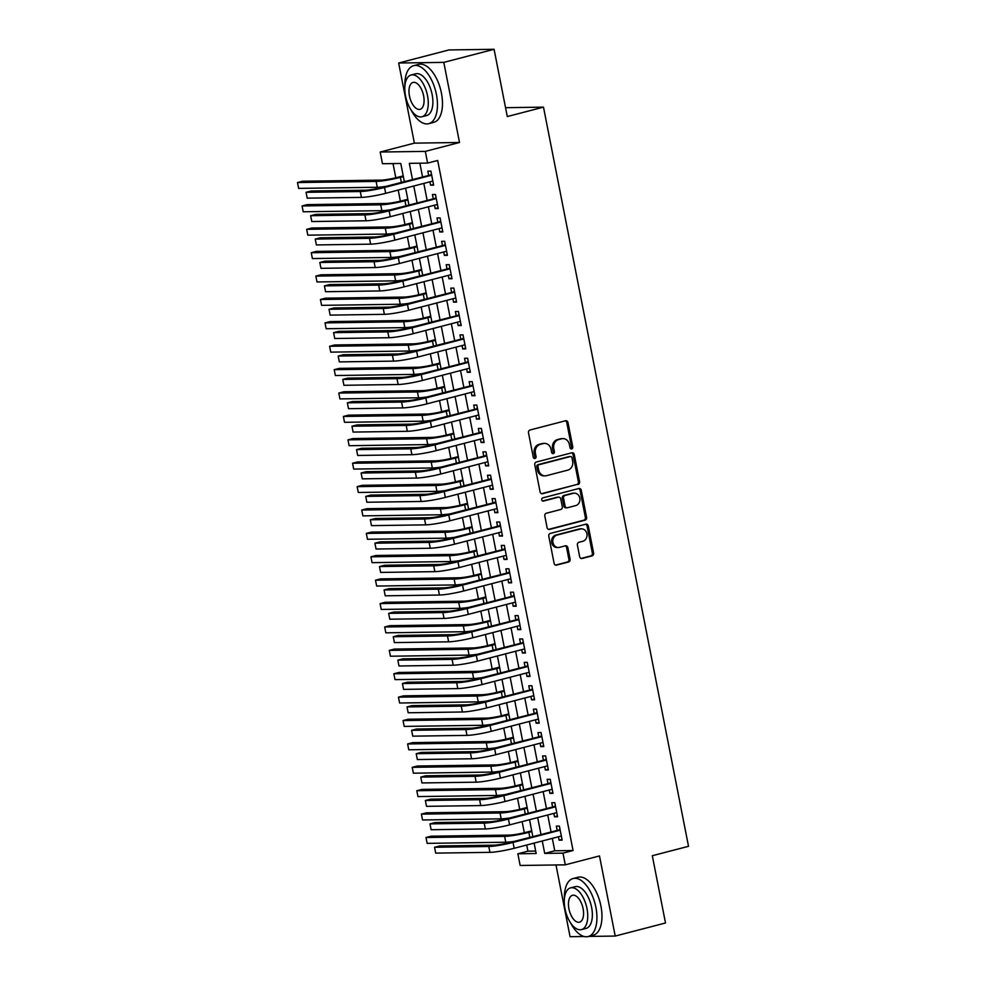 <?xml version="1.0" encoding="UTF-8"?>
<svg xmlns="http://www.w3.org/2000/svg" width="986" height="986" viewBox="0 0 986 986"><rect width="100%" height="100%" fill="white"/><g stroke="black" fill="none" stroke-linecap="round" stroke-linejoin="round"><path stroke-width="1.48" d="M571.707 448.913A1.652 1.417 89.2 0 0 572.767 446.941L567.985 422.55A2.354 2.021 89.2 0 0 565.557 420.763L530.024 430.007A2.354 2.021 89.2 0 0 528.496 432.817L533.278 457.208A1.652 1.417 89.2 0 0 536.051 456.493L535.423 453.338A7.531 6.483 89.2 0 1 540.303 444.341L543.261 443.577A7.531 6.483 89.2 0 1 544.605 443.392A7.531 6.483 89.2 0 1 551.026 449.283L551.642 452.438A1.652 1.417 89.2 0 0 554.403 451.711L553.787 448.556A7.531 6.483 89.2 0 1 558.668 439.571L561.626 438.795A7.531 6.483 89.2 0 1 562.957 438.622A7.531 6.483 89.2 0 1 569.39 444.501L570.007 447.656A1.652 1.417 89.2 0 0 571.707 448.913M570.795 448.79A1.652 1.417 89.2 0 0 571.547 446.954L566.765 422.563A2.354 2.021 89.2 0 0 565.348 420.812M534.079 458.342A1.652 1.417 89.2 0 0 534.831 456.506L534.202 453.35L535.423 453.338M552.443 453.572A1.652 1.417 89.2 0 0 553.183 451.736L552.567 448.581L553.787 448.556M579.669 556.696A2.354 2.021 89.2 0 0 582.097 558.483L592.068 555.882A2.354 2.021 89.2 0 0 593.597 553.072L588.285 525.982A2.354 2.021 89.2 0 0 585.857 524.195L550.311 533.438A2.354 2.021 89.2 0 0 548.783 536.248L554.107 563.339A2.354 2.021 89.2 0 0 556.523 565.126L568.577 561.995A2.354 2.021 89.2 0 0 570.093 559.185L567.825 547.587A2.354 2.021 89.2 0 0 565.397 545.813L559.419 547.366A6.298 5.423 89.2 0 1 558.31 547.513A6.298 5.423 89.2 0 1 552.838 541.943A6.298 5.423 89.2 0 1 557.016 535.078L580.409 528.989A6.298 5.423 89.2 0 1 581.53 528.841A6.298 5.423 89.2 0 1 586.99 534.4A6.298 5.423 89.2 0 1 582.825 541.277L578.918 542.288A2.354 2.021 89.2 0 0 577.402 545.098L579.669 556.696M552.32 838.371L554.761 850.782L573.063 850.524L562.994 853.136L565.298 864.833L520.152 865.474L517.86 853.777L536.162 853.519L534.116 843.104M494.085 49.3L443.799 62.377L398.664 63.018L448.95 49.941L494.085 49.3L507.285 116.545L543.496 107.141L688.511 846.308L652.301 855.725L665.501 922.982L615.215 936.059L599.488 855.934L565.298 864.833M398.664 63.018L414.379 143.143L459.513 142.489L443.799 62.377M459.513 142.489L425.323 151.388L427.616 163.084L409.313 163.343L412.481 179.464M573.063 850.524L437.673 160.471L427.616 163.084M578.055 484.483A2.354 2.021 89.2 0 0 579.583 481.673L574.271 454.571A2.354 2.021 89.2 0 0 571.843 452.796L536.298 462.04A2.354 2.021 89.2 0 0 534.782 464.85L540.094 491.94A2.354 2.021 89.2 0 0 542.522 493.715L576.835 484.496A2.354 2.021 89.2 0 0 578.363 481.686L573.051 454.595A2.354 2.021 89.2 0 0 571.634 452.845M581.272 490.276L586.584 517.367A2.354 2.021 89.2 0 1 585.068 520.177L549.522 529.42A2.354 2.021 89.2 0 1 547.094 527.646L544.827 516.048A2.354 2.021 89.2 0 1 546.343 513.238L560.763 509.491A2.354 2.021 89.2 0 0 562.291 506.681L560.775 498.99A2.354 2.021 89.2 0 0 558.347 497.203L543.348 501.11A1.652 1.417 89.2 0 1 542.719 497.893L578.844 488.501A2.354 2.021 89.2 0 1 581.272 490.276L580.051 490.301L585.364 517.391L586.584 517.367M555.993 864.968L570.068 936.7L584.106 936.503M588.568 936.441L615.215 936.059M429.933 181.818L430.599 185.195L433.643 185.158L430.894 171.12L427.838 171.157L428.651 175.261M434.518 205.211L435.183 208.588L438.24 208.551L435.479 194.513L432.435 194.55L433.236 198.642M439.115 228.604L439.781 231.981L442.825 231.932L440.076 217.906L437.02 217.943L437.821 222.035M443.7 251.997L444.366 255.374L447.41 255.325L444.661 241.299L441.617 241.336L442.418 245.428M448.297 275.377L448.95 278.767L452.007 278.718L449.246 264.679L446.202 264.729L447.003 268.821M452.882 298.77L453.548 302.16L456.592 302.11L453.843 288.072L450.787 288.122L451.588 292.213M457.467 322.163L458.133 325.553L461.189 325.503L458.428 311.465L455.384 311.514L456.185 315.606M462.064 345.556L462.717 348.933L465.774 348.896L463.013 334.858L459.969 334.907L460.77 338.999M466.649 368.949L467.315 372.326L470.359 372.289L467.61 358.251L464.554 358.3L465.355 362.392M471.234 392.342L471.9 395.719L474.956 395.682L472.195 381.644L469.151 381.693L469.952 385.785M475.831 415.735L476.485 419.112L479.541 419.075L476.793 405.036L473.736 405.073L474.537 409.178M480.416 439.127L481.082 442.504L484.126 442.467L481.378 428.429L478.321 428.466L479.134 432.558M485.001 462.52L485.667 465.897L488.723 465.848L485.962 451.822L482.918 451.859L483.719 455.951M489.598 485.913L490.264 489.29L493.308 489.241L490.56 475.215L487.503 475.252L488.304 479.344M494.183 509.306L494.849 512.683L497.893 512.634L495.145 498.608L492.088 498.645L492.901 502.737M498.768 532.686L499.434 536.076L502.49 536.027L499.729 521.988L496.685 522.038L497.486 526.13M503.365 556.079L504.031 559.469L507.075 559.419L504.327 545.381L501.27 545.431L502.071 549.522M507.95 579.472L508.616 582.849L511.66 582.812L508.912 568.774L505.867 568.823L506.668 572.915M512.535 602.865L513.201 606.242L516.257 606.205L513.496 592.167L510.452 592.216L511.253 596.308M517.132 626.258L517.798 629.635L520.842 629.598L518.094 615.56L515.037 615.609L515.838 619.701M521.717 649.651L522.383 653.028L525.427 652.991L522.679 638.953L519.634 638.99L520.435 643.094M526.314 673.044L526.968 676.421L530.024 676.384L527.264 662.345L524.219 662.382L525.02 666.474M530.899 696.436L531.565 699.813L534.609 699.764L531.861 685.738L528.804 685.775L529.605 689.867M535.484 719.829L536.15 723.206L539.206 723.157L536.446 709.131L533.401 709.168L534.202 713.26M540.082 743.222L540.735 746.599L543.791 746.55L541.031 732.524L537.986 732.561L538.787 736.653M544.666 766.603L545.332 769.992L548.376 769.943L545.628 755.905L542.571 755.954L543.372 760.046M549.251 789.996L549.917 793.385L552.973 793.336L550.213 779.297L547.168 779.347L547.97 783.439M553.849 813.388L554.502 816.778L557.558 816.728L554.81 802.69L551.753 802.74L552.554 806.831M419.851 163.195L422.538 176.839M423.82 183.408L427.123 200.232M428.417 206.801L431.72 223.625M433.002 230.194L436.305 247.018M437.587 253.587L440.89 270.411M442.184 276.967L445.487 293.803M446.769 300.36L450.072 317.196M451.354 323.753L454.657 340.589M455.951 347.146L459.254 363.982M460.536 370.539L463.839 387.375M465.121 393.932L468.424 410.768M469.718 417.325L473.021 434.148M474.303 440.717L477.606 457.541M478.888 464.11L482.191 480.934M483.485 487.503L486.788 504.327M488.07 510.884L491.373 527.72M492.667 534.276L495.958 551.112M497.252 557.669L500.555 574.505M501.837 581.062L505.14 597.898M506.434 604.455L509.737 621.291M511.019 627.848L514.322 644.684M515.604 651.241L518.907 668.064M520.201 674.634L523.504 691.457M524.786 698.026L528.089 714.85M529.371 721.419L532.674 738.243M533.968 744.8L537.271 761.636M538.553 768.193L541.856 785.029M543.138 791.585L546.441 808.421M547.735 814.978L551.038 831.814M558.433 836.781L559.099 840.158L562.143 840.121L559.395 826.083L556.338 826.132L557.152 830.224M393.02 163.577L395.805 177.788M398.208 190.064L400.39 201.181M402.806 213.457L404.987 224.574M407.391 236.85L409.572 247.954M411.975 260.242L414.157 271.347M416.573 283.635L418.754 294.74M421.158 307.028L423.339 318.133M425.742 330.421L427.924 341.526M430.34 353.801L432.521 364.919M434.925 377.194L437.106 388.311M439.522 400.587L441.691 411.704M444.107 423.98L446.288 435.097M448.692 447.373L450.873 458.49M453.289 470.766L455.458 481.871M457.874 494.159L460.055 505.263M462.459 517.551L464.64 528.656M467.056 540.944L469.237 552.049M471.641 564.337L473.822 575.442M476.226 587.718L478.407 598.835M480.823 611.11L483.004 622.228M485.408 634.503L487.589 645.62M489.993 657.896L492.174 669.013M494.59 681.289L496.771 692.406M499.175 704.682L501.356 715.787M503.76 728.075L505.941 739.18M508.357 751.468L510.538 762.572M512.942 774.86L515.123 785.965M517.539 798.253L519.708 809.358M522.124 821.634L524.305 832.751M526.709 845.027L527.917 851.164L535.669 851.054M543.496 107.141L505.547 107.684M527.917 851.164L517.86 853.777M404.334 181.584L400.772 163.466L382.469 163.725L380.177 152.029L425.323 151.388M414.379 143.143L380.177 152.029M542.263 840.984L544.703 853.395L562.994 853.136M413.763 186.021L417.066 202.857M418.36 209.414L421.651 226.238M422.945 232.807L426.248 249.631M427.53 256.2L430.833 273.023M432.127 279.593L435.43 296.416M436.712 302.985L440.015 319.809M441.297 326.366L444.6 343.202M445.894 349.759L449.197 366.595M450.479 373.152L453.782 389.988M455.064 396.545L458.367 413.38M459.661 419.937L462.964 436.773M464.246 443.33L467.549 460.166M468.831 466.723L472.134 483.547M473.428 490.116L476.731 506.94M478.013 513.509L481.316 530.332M482.598 536.902L485.901 553.725M487.195 560.282L490.498 577.118M491.78 583.675L495.083 600.511M496.377 607.068L499.668 623.904M500.962 630.461L504.265 647.297M505.547 653.854L508.85 670.69M510.144 677.246L513.447 694.082M514.729 700.639L518.032 717.463M519.314 724.032L522.617 740.856M523.911 747.425L527.214 764.249M528.496 770.818L531.799 787.641M533.081 794.198L536.384 811.034M537.678 817.591L540.981 834.427M532.822 836.547L529.531 819.711M528.237 813.154L524.934 796.318M523.652 789.761L520.349 772.925M519.055 766.368L515.764 749.545M514.47 742.976L511.167 726.152M509.885 719.583L506.582 702.759M505.288 696.19L501.985 679.366M500.703 672.809L497.4 655.973M496.118 649.417L492.815 632.581M491.521 626.024L488.218 609.188M486.936 602.631L483.633 585.795M482.351 579.238L479.048 562.402M477.754 555.845L474.451 539.009M473.169 532.452L469.866 515.629M468.584 509.059L465.281 492.236M463.987 485.667L460.684 468.843M459.402 462.274L456.099 445.45M454.805 438.893L451.514 422.057M450.22 415.5L446.917 398.664M445.635 392.108L442.332 375.272M441.038 368.715L437.747 351.879M436.453 345.322L433.15 328.486M431.868 321.929L428.565 305.093M427.271 298.536L423.968 281.713M422.686 275.143L419.383 258.32M418.101 251.75L414.798 234.927M413.504 228.358L410.201 211.534M408.919 204.977L405.616 188.141M554.761 850.782L544.703 853.395M430.599 185.195L433.507 184.444M435.183 208.588L438.092 207.836M439.781 231.981L442.689 231.229M444.366 255.374L447.274 254.61M448.95 278.767L451.859 278.003M453.548 302.16L456.456 301.396M458.133 325.553L461.041 324.788M462.717 348.933L465.638 348.181M467.315 372.326L470.223 371.574M471.9 395.719L474.808 394.967M476.485 419.112L479.406 418.36M481.082 442.504L483.99 441.753M485.667 465.897L488.575 465.145M490.264 489.29L493.173 488.526M494.849 512.683L497.757 511.919M499.434 536.076L502.342 535.312M504.031 559.469L506.94 558.705M508.616 582.849L511.524 582.097M513.201 606.242L516.109 605.49M517.798 629.635L520.707 628.883M522.383 653.028L525.291 652.276M526.968 676.421L529.876 675.669M531.565 699.813L534.474 699.062M536.15 723.206L539.059 722.442M540.735 746.599L543.656 745.835M545.332 769.992L548.241 769.228M549.917 793.385L552.826 792.621M554.502 816.778L557.423 816.014M559.099 840.158L562.008 839.406M562.957 438.622L561.737 438.634A7.531 6.483 89.2 0 0 560.405 438.819L561.626 438.795M552.567 448.581A7.531 6.483 89.2 0 1 557.447 439.583L560.405 438.819M544.605 443.392L543.385 443.404A7.531 6.483 89.2 0 0 542.041 443.589L543.261 443.577M534.202 453.35A7.531 6.483 89.2 0 1 539.083 444.366L542.041 443.589M541.511 493.678L576.835 484.496M572.003 457.824A1.652 1.417 89.2 0 0 570.302 456.567L539.108 464.689A1.652 1.417 89.2 0 0 538.036 466.649L538.689 469.977A7.531 6.483 89.2 0 0 545.122 475.868A7.531 6.483 89.2 0 0 546.454 475.683L567.776 470.137A7.531 6.483 89.2 0 0 572.656 461.152L572.003 457.824M569.661 456.58A1.652 1.417 89.2 0 0 569.082 456.592L570.302 456.567M545.122 475.868L543.902 475.881A7.531 6.483 89.2 0 1 537.469 470.002L536.815 466.674A1.652 1.417 89.2 0 1 537.888 464.702L569.082 456.592M548.512 529.383L583.848 520.201A2.354 2.021 89.2 0 0 585.364 517.391M558.766 497.154L557.546 497.166A2.354 2.021 89.2 0 0 557.127 497.227L542.51 501.024M575.725 505.596A6.298 5.423 89.2 0 0 579.891 498.731A6.298 5.423 89.2 0 0 574.419 493.16A6.298 5.423 89.2 0 0 573.31 493.32L565.064 495.453A2.354 2.021 89.2 0 0 563.536 498.263L565.052 505.966A2.354 2.021 89.2 0 0 567.48 507.741L575.725 505.596M574.419 493.16L573.199 493.185A6.298 5.423 89.2 0 0 572.09 493.333L573.31 493.32M567.061 507.802L565.841 507.815A2.354 2.021 89.2 0 1 563.832 505.978L562.316 498.287A2.354 2.021 89.2 0 1 563.844 495.477L572.09 493.333M580.051 490.301A2.354 2.021 89.2 0 0 578.634 488.551M581.53 528.841L580.31 528.853A6.298 5.423 89.2 0 0 579.189 529.014L580.409 528.989M558.31 547.513L557.09 547.526A6.298 5.423 89.2 0 1 551.618 541.967A6.298 5.423 89.2 0 1 555.796 535.09L579.189 529.014M555.525 565.089L567.357 562.008A2.354 2.021 89.2 0 0 568.873 559.198L566.605 547.612A2.354 2.021 89.2 0 0 565.188 545.862M581.087 558.446L590.848 555.907A2.354 2.021 89.2 0 0 592.376 553.097L587.064 525.994A2.354 2.021 89.2 0 0 585.647 524.256M403.212 175.878L397.309 177.406A11.98 1.257 168.9 0 1 381.151 180.118L302.517 181.239L297.489 182.546L376.122 181.424A17.982 1.886 -11.1 0 0 400.353 177.369L403.348 176.593M298.635 188.388L297.489 182.546L298.635 188.388L377.268 187.266A17.982 1.886 -11.1 0 0 385.772 186.403M431.597 174.719L381.471 187.525A11.98 1.257 168.9 0 1 365.313 190.224L311.083 191.001L306.054 192.307L360.284 191.53A17.982 1.886 -11.1 0 0 384.528 187.476L431.695 175.212M307.201 198.161L306.054 192.307L307.201 198.161L361.431 197.385A17.982 1.886 -11.1 0 0 385.674 193.33L432.842 181.054M430.672 174.732L431.474 174.078M411.088 110.001A29.962 14.926 -104.6 0 0 428.7 123.681A29.962 14.926 -104.6 0 0 436.416 94.459A29.962 14.926 -104.6 0 0 413.615 65.68A29.962 14.926 -104.6 0 0 404.889 86.201M428.7 123.681L433.729 122.363A29.962 14.926 -104.6 0 0 441.445 93.152A29.962 14.926 -104.6 0 0 418.643 64.373L413.615 65.68M411.1 74.998L415.735 73.802A21.569 10.747 75.4 0 1 432.139 94.52A21.569 10.747 75.4 0 1 426.593 115.559L421.959 116.755A21.569 10.747 -104.6 0 0 427.517 95.728A21.569 10.747 -104.6 0 0 411.1 74.998A21.569 10.747 -104.6 0 0 405.554 96.036A21.569 10.747 -104.6 0 0 421.959 116.755M409.461 95.987A13.903 6.927 -104.6 0 0 420.036 109.335A13.903 6.927 -104.6 0 0 423.61 95.778A13.903 6.927 -104.6 0 0 413.035 82.43A13.903 6.927 -104.6 0 0 409.461 95.987M570.561 922.859A29.962 14.926 -104.6 0 0 588.174 936.54A29.962 14.926 -104.6 0 0 595.889 907.317A29.962 14.926 -104.6 0 0 573.1 878.538A29.962 14.926 -104.6 0 0 564.374 899.059M588.174 936.54L593.202 935.233A29.962 14.926 -104.6 0 0 600.918 906.011A29.962 14.926 -104.6 0 0 578.129 877.232L573.1 878.538M570.586 887.856L575.208 886.66A21.569 10.747 75.4 0 1 591.612 907.379A21.569 10.747 75.4 0 1 586.066 928.418L581.444 929.613A21.569 10.747 -104.6 0 0 586.99 908.587A21.569 10.747 -104.6 0 0 570.586 887.856A21.569 10.747 -104.6 0 0 565.027 908.895A21.569 10.747 -104.6 0 0 581.444 929.613M568.934 908.845A13.903 6.927 -104.6 0 0 579.509 922.193A13.903 6.927 -104.6 0 0 583.083 908.636A13.903 6.927 -104.6 0 0 572.509 895.288A13.903 6.927 -104.6 0 0 568.934 908.845M407.797 199.271L401.894 200.799A11.98 1.257 168.9 0 1 385.736 203.498L307.102 204.632L302.073 205.938L380.707 204.817A17.982 1.886 -11.1 0 0 404.95 200.762L407.933 199.973M303.22 211.78L302.073 205.938L303.22 211.78L381.853 210.659A17.982 1.886 -11.1 0 0 390.357 209.796M412.382 222.663L406.478 224.192A11.98 1.257 168.9 0 1 390.32 226.891L311.699 228.025L306.671 229.331L385.292 228.197A17.982 1.886 -11.1 0 0 409.535 224.155L412.53 223.366M307.817 235.173L306.671 229.331L307.817 235.173L386.45 234.052A17.982 1.886 -11.1 0 0 394.955 233.189M416.979 246.044L411.076 247.585A11.98 1.257 168.9 0 1 394.918 250.284L316.284 251.405L311.256 252.724L389.889 251.59A17.982 1.886 -11.1 0 0 414.12 247.535L417.115 246.759M312.402 258.566L311.256 252.724L312.402 258.566L391.035 257.445A17.982 1.886 -11.1 0 0 399.54 256.582M421.564 269.437L415.661 270.977A11.98 1.257 168.9 0 1 399.503 273.677L320.869 274.798L315.84 276.105L394.474 274.983A17.982 1.886 -11.1 0 0 418.717 270.928L421.712 270.152M316.987 281.959L315.84 276.105L316.987 281.959L395.62 280.837A17.982 1.886 -11.1 0 0 404.124 279.975M436.194 198.112L386.068 210.918A11.98 1.257 168.9 0 1 369.91 213.617L315.68 214.393L310.652 215.7L364.882 214.923A17.982 1.886 -11.1 0 0 389.113 210.868L436.28 198.605M311.798 221.542L310.652 215.7L311.798 221.542L366.028 220.778A17.982 1.886 -11.1 0 0 390.259 216.723L437.439 204.447M435.257 198.124L436.071 197.471M440.779 221.505L390.653 234.311A11.98 1.257 168.9 0 1 374.495 237.01L320.265 237.786L315.237 239.093L369.467 238.316A17.982 1.886 -11.1 0 0 393.71 234.261L440.878 221.998M316.383 244.935L315.237 239.093L316.383 244.935L370.613 244.158A17.982 1.886 -11.1 0 0 394.856 240.116L442.024 227.84M439.855 221.517L440.656 220.864M445.364 244.885L395.238 257.691A11.98 1.257 168.9 0 1 379.08 260.403L324.85 261.179L319.821 262.486L374.051 261.709A17.982 1.886 -11.1 0 0 398.295 257.654L445.462 245.391M320.968 268.328L319.821 262.486L320.968 268.328L375.198 267.551A17.982 1.886 -11.1 0 0 399.441 263.496L446.609 251.233M444.44 244.91L445.241 244.257M449.961 268.278L399.835 281.084A11.98 1.257 168.9 0 1 383.677 283.795L329.447 284.572L324.419 285.878L378.649 285.102A17.982 1.886 -11.1 0 0 402.88 281.047L450.06 268.784M325.565 291.72L324.419 285.878L325.565 291.72L379.795 290.944A17.982 1.886 -11.1 0 0 404.026 286.889L451.206 274.626M449.024 268.291L449.838 267.65M426.162 292.83L420.258 294.37A11.98 1.257 168.9 0 1 404.1 297.069L325.466 298.191L320.438 299.498L399.071 298.376A17.982 1.886 -11.1 0 0 423.302 294.321L426.297 293.545M321.584 305.352L320.438 299.498L321.584 305.352L400.217 304.23A17.982 1.886 -11.1 0 0 408.722 303.368M454.546 291.671L404.42 304.477A11.98 1.257 168.9 0 1 388.262 307.188L334.032 307.952L329.004 309.271L383.234 308.495A17.982 1.886 -11.1 0 0 407.477 304.44L454.645 292.176M330.15 315.113L329.004 309.271L330.15 315.113L384.38 314.337A17.982 1.886 -11.1 0 0 408.623 310.282L455.791 298.019M453.622 291.683L454.423 291.043M430.746 316.223L424.843 317.763A11.98 1.257 168.9 0 1 408.685 320.462L330.051 321.584L325.023 322.89L403.656 321.769A17.982 1.886 -11.1 0 0 427.887 317.714L430.882 316.937M326.169 328.745L325.023 322.89L326.169 328.745L404.802 327.623A17.982 1.886 -11.1 0 0 413.307 326.76M459.131 315.064L409.005 327.87A11.98 1.257 168.9 0 1 392.847 330.569L338.617 331.345L333.588 332.652L387.818 331.888A17.982 1.886 -11.1 0 0 412.062 327.833L459.229 315.557M334.735 338.506L333.588 332.652L334.735 338.506L388.977 337.73A17.982 1.886 -11.1 0 0 413.208 333.675L460.376 321.411M458.207 315.076L459.008 314.435M435.331 339.615L429.428 341.156A11.98 1.257 168.9 0 1 413.27 343.855L334.636 344.977L329.607 346.283L408.241 345.162A17.982 1.886 -11.1 0 0 432.484 341.107L435.479 340.33M330.754 352.138L329.607 346.283L330.754 352.138L409.387 351.004A17.982 1.886 -11.1 0 0 417.891 350.141M463.728 338.457L413.602 351.262A11.98 1.257 168.9 0 1 397.444 353.962L343.214 354.738L338.186 356.045L392.416 355.268A17.982 1.886 -11.1 0 0 416.647 351.226L463.827 338.95M339.332 361.899L338.186 356.045L339.332 361.899L393.562 361.123A17.982 1.886 -11.1 0 0 417.793 357.068L464.973 344.804M462.791 338.469L463.605 337.828M439.929 363.008L434.025 364.537A11.98 1.257 168.9 0 1 417.867 367.248L339.233 368.37L334.205 369.676L412.838 368.554A17.982 1.886 -11.1 0 0 437.069 364.5L440.064 363.723M335.351 375.53L334.205 369.676L335.351 375.53L413.984 374.397A17.982 1.886 -11.1 0 0 422.489 373.534M468.313 361.85L418.187 374.655A11.98 1.257 168.9 0 1 402.029 377.355L347.799 378.131L342.771 379.437L397.001 378.661A17.982 1.886 -11.1 0 0 421.244 374.606L468.412 362.343M343.917 385.292L342.771 379.437L343.917 385.292L398.147 384.515A17.982 1.886 -11.1 0 0 422.39 380.46L469.558 368.197M467.389 361.862L468.19 361.221M444.513 386.401L438.61 387.929A11.98 1.257 168.9 0 1 422.452 390.641L343.818 391.762L338.79 393.069L417.423 391.947A17.982 1.886 -11.1 0 0 441.654 387.892L444.649 387.116M339.936 398.911L338.79 393.069L339.936 398.911L418.569 397.789A17.982 1.886 -11.1 0 0 427.074 396.927M472.898 385.243L422.784 398.048A11.98 1.257 168.9 0 1 406.626 400.747L352.384 401.524L347.355 402.83L401.585 402.054A17.982 1.886 -11.1 0 0 425.829 397.999L472.997 385.736M348.502 408.685L347.355 402.83L348.502 408.685L402.744 407.908A17.982 1.886 -11.1 0 0 426.975 403.853L474.143 391.59M471.974 385.255L472.775 384.602M449.098 409.794L443.195 411.322A11.98 1.257 168.9 0 1 427.037 414.034L348.403 415.155L343.375 416.462L422.008 415.34A17.982 1.886 -11.1 0 0 446.251 411.285L449.246 410.509M344.521 422.304L343.375 416.462L344.521 422.304L423.154 421.182A17.982 1.886 -11.1 0 0 431.671 420.319M477.495 408.635L427.369 421.441A11.98 1.257 168.9 0 1 411.211 424.14L356.981 424.917L351.953 426.223L406.183 425.447A17.982 1.886 -11.1 0 0 430.414 421.392L477.594 409.128M353.099 432.078L351.953 426.223L353.099 432.078L407.329 431.301A17.982 1.886 -11.1 0 0 431.56 427.246L478.74 414.983M476.558 408.648L477.372 407.994M453.696 433.187L447.792 434.715A11.98 1.257 168.9 0 1 431.634 437.414L353 438.548L347.972 439.855L426.605 438.733A17.982 1.886 -11.1 0 0 450.836 434.678L453.831 433.889M349.118 445.697L347.972 439.855L349.118 445.697L427.751 444.575A17.982 1.886 -11.1 0 0 436.256 443.712M482.08 432.028L431.954 444.834A11.98 1.257 168.9 0 1 415.796 447.533L361.566 448.31L356.538 449.616L410.768 448.84A17.982 1.886 -11.1 0 0 435.011 444.785L482.179 432.521M357.684 455.458L356.538 449.616L357.684 455.458L411.914 454.694A17.982 1.886 -11.1 0 0 436.157 450.639L483.325 438.363M481.156 432.041L481.957 431.387M458.28 456.58L452.377 458.108A11.98 1.257 168.9 0 1 436.219 460.807L357.585 461.941L352.557 463.247L431.19 462.114A17.982 1.886 -11.1 0 0 455.433 458.071L458.416 457.282M353.703 469.089L352.557 463.247L353.703 469.089L432.336 467.968A17.982 1.886 -11.1 0 0 440.841 467.105M486.665 455.421L436.551 468.227A11.98 1.257 168.9 0 1 420.393 470.926L366.151 471.702L361.123 473.009L415.365 472.232A17.982 1.886 -11.1 0 0 439.596 468.177L486.764 455.914M362.281 478.851L361.123 473.009L362.281 478.851L416.511 478.074A17.982 1.886 -11.1 0 0 440.742 474.032L487.91 461.756M485.741 455.433L486.542 454.78M491.262 478.802L441.136 491.62A11.98 1.257 168.9 0 1 424.978 494.319L370.748 495.095L365.72 496.402L419.95 495.625A17.982 1.886 -11.1 0 0 444.181 491.57L491.361 479.307M366.866 502.244L365.72 496.402L366.866 502.244L421.096 501.467A17.982 1.886 -11.1 0 0 445.327 497.412L492.507 485.149M490.325 478.826L491.139 478.173M495.847 502.194L445.721 515A11.98 1.257 168.9 0 1 429.563 517.712L375.333 518.488L370.305 519.795L424.535 519.018A17.982 1.886 -11.1 0 0 448.778 514.963L495.946 502.7M371.451 525.637L370.305 519.795L371.451 525.637L425.681 524.86A17.982 1.886 -11.1 0 0 449.924 520.805L497.092 508.542M494.923 502.207L495.724 501.566M462.865 479.96L456.962 481.501A11.98 1.257 168.9 0 1 440.804 484.2L362.17 485.322L357.142 486.64L435.775 485.506A17.982 1.886 -11.1 0 0 460.018 481.451L463.013 480.675M358.3 492.482L357.142 486.64L358.3 492.482L436.921 491.361A17.982 1.886 -11.1 0 0 445.438 490.498M467.463 503.353L461.559 504.894A11.98 1.257 168.9 0 1 445.401 507.593L366.767 508.714L361.739 510.021L440.372 508.899A17.982 1.886 -11.1 0 0 464.603 504.844L467.598 504.068M362.885 515.875L361.739 510.021L362.885 515.875L441.518 514.754A17.982 1.886 -11.1 0 0 450.023 513.891M472.047 526.746L466.144 528.286A11.98 1.257 168.9 0 1 449.986 530.986L371.352 532.107L366.324 533.414L444.957 532.292A17.982 1.886 -11.1 0 0 469.2 528.237L472.183 527.461M367.47 539.268L366.324 533.414L367.47 539.268L446.103 538.146A17.982 1.886 -11.1 0 0 454.608 537.284M500.444 525.587L450.319 538.393A11.98 1.257 168.9 0 1 434.16 541.104L379.93 541.869L374.902 543.187L429.132 542.411A17.982 1.886 -11.1 0 0 453.363 538.356L500.531 526.093M376.048 549.029L374.902 543.187L376.048 549.029L430.278 548.253A17.982 1.886 -11.1 0 0 454.509 544.198L501.689 531.935M499.508 525.6L500.309 524.959M476.632 550.139L470.729 551.679A11.98 1.257 168.9 0 1 454.571 554.379L375.949 555.5L370.921 556.807L449.542 555.685A17.982 1.886 -11.1 0 0 473.785 551.63L476.78 550.854M372.067 562.661L370.921 556.807L372.067 562.661L450.688 561.539A17.982 1.886 -11.1 0 0 459.205 560.677M505.029 548.98L454.903 561.786A11.98 1.257 168.9 0 1 438.745 564.485L384.515 565.261L379.487 566.568L433.717 565.804A17.982 1.886 -11.1 0 0 457.948 561.749L505.128 549.473M380.633 572.422L379.487 566.568L380.633 572.422L434.863 571.646A17.982 1.886 -11.1 0 0 459.106 567.591L506.274 555.328M504.105 548.992L504.906 548.352M481.23 573.532L475.326 575.072A11.98 1.257 168.9 0 1 459.168 577.771L380.534 578.893L375.506 580.199L454.139 579.078A17.982 1.886 -11.1 0 0 478.37 575.023L481.365 574.246M376.652 586.054L375.506 580.199L376.652 586.054L455.285 584.92A17.982 1.886 -11.1 0 0 463.79 584.057M509.614 572.373L459.488 585.179A11.98 1.257 168.9 0 1 443.33 587.878L389.1 588.654L384.072 589.961L438.302 589.184A17.982 1.886 -11.1 0 0 462.545 585.142L509.713 572.866M385.218 595.815L384.072 589.961L385.218 595.815L439.448 595.039A17.982 1.886 -11.1 0 0 463.691 590.984L510.859 578.72M508.69 572.385L509.491 571.744M485.815 596.924L479.911 598.465A11.98 1.257 168.9 0 1 463.753 601.164L385.119 602.286L380.091 603.592L458.724 602.471A17.982 1.886 -11.1 0 0 482.967 598.416L485.95 597.639M381.237 609.447L380.091 603.592L381.237 609.447L459.87 608.313A17.982 1.886 -11.1 0 0 468.375 607.45M514.211 595.766L464.086 608.572A11.98 1.257 168.9 0 1 447.927 611.271L393.697 612.047L388.669 613.354L442.899 612.577A17.982 1.886 -11.1 0 0 467.13 608.522L514.298 596.259M389.815 619.208L388.669 613.354L389.815 619.208L444.045 618.432A17.982 1.886 -11.1 0 0 468.276 614.377L515.456 602.113M513.275 595.778L514.088 595.137M490.412 620.317L484.508 621.846A11.98 1.257 168.9 0 1 468.338 624.557L389.716 625.679L384.688 626.985L463.309 625.863A17.982 1.886 -11.1 0 0 487.552 621.809L490.547 621.032M385.834 632.827L384.688 626.985L385.834 632.827L464.468 631.706A17.982 1.886 -11.1 0 0 472.972 630.843M518.796 619.159L468.67 631.964A11.98 1.257 168.9 0 1 452.512 634.664L398.282 635.44L393.254 636.746L447.484 635.97A17.982 1.886 -11.1 0 0 471.727 631.915L518.895 619.652M394.4 642.601L393.254 636.746L394.4 642.601L448.63 641.824A17.982 1.886 -11.1 0 0 472.873 637.769L520.041 625.506M517.872 619.171L518.673 618.518M494.997 643.71L489.093 645.238A11.98 1.257 168.9 0 1 472.935 647.95L394.301 649.071L389.273 650.378L467.906 649.256A17.982 1.886 -11.1 0 0 492.137 645.201L495.132 644.425M390.419 656.22L389.273 650.378L390.419 656.22L469.053 655.098A17.982 1.886 -11.1 0 0 477.557 654.236M523.381 642.552L473.255 655.357A11.98 1.257 168.9 0 1 457.097 658.056L402.867 658.833L397.839 660.139L452.069 659.363A17.982 1.886 -11.1 0 0 476.312 655.308L523.48 643.045M398.985 665.994L397.839 660.139L398.985 665.994L453.215 665.217A17.982 1.886 -11.1 0 0 477.458 661.162L524.626 648.899M522.457 642.564L523.258 641.911M499.582 667.103L493.678 668.631A11.98 1.257 168.9 0 1 477.52 671.33L398.886 672.464L393.858 673.771L472.491 672.649A17.982 1.886 -11.1 0 0 496.734 668.594L499.729 667.818M395.004 679.613L393.858 673.771L395.004 679.613L473.637 678.491A17.982 1.886 -11.1 0 0 482.142 677.628M527.978 665.944L477.853 678.75A11.98 1.257 168.9 0 1 461.695 681.449L407.464 682.226L402.436 683.532L456.666 682.756A17.982 1.886 -11.1 0 0 480.897 678.701L528.077 666.437M403.582 689.374L402.436 683.532L403.582 689.374L457.812 688.61A17.982 1.886 -11.1 0 0 482.043 684.555L529.223 672.279M527.042 665.957L527.855 665.303M504.179 690.496L498.275 692.024A11.98 1.257 168.9 0 1 482.117 694.723L403.484 695.857L398.455 697.164L477.088 696.03A17.982 1.886 -11.1 0 0 501.319 691.987L504.314 691.198M399.601 703.006L398.455 697.164L399.601 703.006L478.235 701.884A17.982 1.886 -11.1 0 0 486.739 701.021M532.563 689.337L482.437 702.143A11.98 1.257 168.9 0 1 466.279 704.842L412.049 705.619L407.021 706.925L461.251 706.149A17.982 1.886 -11.1 0 0 485.494 702.094L532.662 689.83M408.167 712.767L407.021 706.925L408.167 712.767L462.397 711.991A17.982 1.886 -11.1 0 0 486.64 707.948L533.808 695.672M531.639 689.35L532.44 688.696M508.764 713.876L502.86 715.417A11.98 1.257 168.9 0 1 486.702 718.116L408.068 719.25L403.04 720.556L481.673 719.423A17.982 1.886 -11.1 0 0 505.904 715.368L508.899 714.591M404.186 726.399L403.04 720.556L404.186 726.399L482.82 725.277A17.982 1.886 -11.1 0 0 491.324 724.414M513.349 737.269L507.445 738.81A11.98 1.257 168.9 0 1 491.287 741.509L412.653 742.631L407.625 743.949L486.258 742.815A17.982 1.886 -11.1 0 0 510.501 738.76L513.496 737.984M408.771 749.791L407.625 743.949L408.771 749.791L487.404 748.67A17.982 1.886 -11.1 0 0 495.921 747.807M517.946 760.662L512.042 762.203A11.98 1.257 168.9 0 1 495.884 764.902L417.251 766.023L412.222 767.33L490.855 766.208A17.982 1.886 -11.1 0 0 515.086 762.153L518.081 761.377M413.368 773.184L412.222 767.33L413.368 773.184L492.002 772.063A17.982 1.886 -11.1 0 0 500.506 771.2M537.148 712.73L487.022 725.536A11.98 1.257 168.9 0 1 470.864 728.235L416.634 729.011L411.606 730.318L465.836 729.541A17.982 1.886 -11.1 0 0 490.079 725.486L537.247 713.223M412.752 736.16L411.606 730.318L412.752 736.16L466.994 735.383A17.982 1.886 -11.1 0 0 491.225 731.329L538.393 719.065M536.224 712.742L537.025 712.089M541.745 736.111L491.62 748.916A11.98 1.257 168.9 0 1 475.462 751.628L421.232 752.404L416.203 753.711L470.433 752.934A17.982 1.886 -11.1 0 0 494.664 748.879L541.844 736.616M417.349 759.553L416.203 753.711L417.349 759.553L471.579 758.776A17.982 1.886 -11.1 0 0 495.81 754.721L542.99 742.458M540.809 736.123L541.622 735.482M546.33 759.503L496.204 772.309A11.98 1.257 168.9 0 1 480.046 775.021L425.816 775.797L420.788 777.104L475.018 776.327A17.982 1.886 -11.1 0 0 499.261 772.272L546.429 760.009M421.934 782.946L420.788 777.104L421.934 782.946L476.164 782.169A17.982 1.886 -11.1 0 0 500.407 778.114L547.575 765.851M545.406 759.516L546.207 758.875M522.531 784.055L516.627 785.595A11.98 1.257 168.9 0 1 500.469 788.295L421.835 789.416L416.807 790.723L495.44 789.601A17.982 1.886 -11.1 0 0 519.671 785.546L522.666 784.77M417.953 796.577L416.807 790.723L417.953 796.577L496.587 795.455A17.982 1.886 -11.1 0 0 505.091 794.593M550.915 782.896L500.802 795.702A11.98 1.257 168.9 0 1 484.644 798.413L430.401 799.178L425.373 800.496L479.603 799.72A17.982 1.886 -11.1 0 0 503.846 795.665L551.014 783.389M426.519 806.338L425.373 800.496L426.519 806.338L480.761 805.562A17.982 1.886 -11.1 0 0 504.992 801.507L552.16 789.244M549.991 782.909L550.792 782.268M527.116 807.448L521.212 808.988A11.98 1.257 168.9 0 1 505.054 811.688L426.42 812.809L421.392 814.116L500.025 812.994A17.982 1.886 -11.1 0 0 524.269 808.939L527.264 808.163M422.538 819.97L421.392 814.116L422.538 819.97L501.171 818.836A17.982 1.886 -11.1 0 0 509.688 817.973M555.512 806.289L505.387 819.095A11.98 1.257 168.9 0 1 489.229 821.794L434.999 822.57L429.97 823.877L484.2 823.113A17.982 1.886 -11.1 0 0 508.431 819.058L555.611 806.782M431.116 829.731L429.97 823.877L431.116 829.731L485.346 828.955A17.982 1.886 -11.1 0 0 509.577 824.9L556.757 812.637M554.576 806.302L555.389 805.661M531.713 830.841L525.809 832.381A11.98 1.257 168.9 0 1 509.651 835.08L431.018 836.202L425.989 837.508L504.622 836.387A17.982 1.886 -11.1 0 0 528.853 832.332L531.848 831.555M427.135 843.363L425.989 837.508L427.135 843.363L505.769 842.229A17.982 1.886 -11.1 0 0 514.273 841.366M560.097 829.682L509.972 842.488A11.98 1.257 168.9 0 1 493.813 845.187L439.583 845.963L434.555 847.27L488.785 846.493A17.982 1.886 -11.1 0 0 513.028 842.438L560.196 830.175M435.701 853.124L434.555 847.27L435.701 853.124L489.931 852.348A17.982 1.886 -11.1 0 0 514.174 848.293L561.342 836.029M559.173 829.694L559.974 829.053M571.547 446.954L572.767 446.941M534.831 456.506L536.051 456.493M553.183 451.736L554.403 451.711M557.447 439.583L558.668 439.571M539.083 444.366L540.303 444.341M566.765 422.563L567.985 422.55M541.684 493.727L542.522 493.715M573.051 454.595L574.271 454.571M578.363 481.686L579.583 481.673M537.888 464.702L539.108 464.689M536.815 466.674L538.036 466.649M537.469 470.002L538.689 469.977M583.848 520.201L585.068 520.177M548.684 529.433L549.522 529.42M557.127 497.227L558.347 497.203M563.844 495.477L565.064 495.453M562.316 498.287L563.536 498.263M563.832 505.978L565.052 505.966M555.796 535.09L557.016 535.078M566.605 547.612L567.825 547.587M568.873 559.198L570.093 559.185M567.357 562.008L568.577 561.995M555.697 565.138L556.523 565.126M587.064 525.994L588.285 525.982M592.376 553.097L593.597 553.072M590.848 555.907L592.068 555.882M581.259 558.495L582.097 558.483M400.353 177.369L401.339 182.361M376.122 181.424L377.268 187.266M384.528 187.476L385.674 193.33M360.284 191.53L361.431 197.385M404.95 200.762L405.924 205.754M380.707 204.817L381.853 210.659M409.535 224.155L410.509 229.146M385.292 228.197L386.45 234.052M414.12 247.535L415.106 252.527M389.889 251.59L391.035 257.445M418.717 270.928L419.691 275.92M394.474 274.983L395.62 280.837M389.113 210.868L390.259 216.723M364.882 214.923L366.028 220.778M393.71 234.261L394.856 240.116M369.467 238.316L370.613 244.158M398.295 257.654L399.441 263.496M374.051 261.709L375.198 267.551M402.88 281.047L404.026 286.889M378.649 285.102L379.795 290.944M423.302 294.321L424.276 299.313M399.071 298.376L400.217 304.23M407.477 304.44L408.623 310.282M383.234 308.495L384.38 314.337M427.887 317.714L428.873 322.705M403.656 321.769L404.802 327.623M412.062 327.833L413.208 333.675M387.818 331.888L388.977 337.73M432.484 341.107L433.458 346.098M408.241 345.162L409.387 351.004M416.647 351.226L417.793 357.068M392.416 355.268L393.562 361.123M437.069 364.5L438.055 369.491M412.838 368.554L413.984 374.397M421.244 374.606L422.39 380.46M397.001 378.661L398.147 384.515M441.654 387.892L442.64 392.884M417.423 391.947L418.569 397.789M425.829 397.999L426.975 403.853M401.585 402.054L402.744 407.908M446.251 411.285L447.225 416.277M422.008 415.34L423.154 421.182M430.414 421.392L431.56 427.246M406.183 425.447L407.329 431.301M450.836 434.678L451.822 439.67M426.605 438.733L427.751 444.575M435.011 444.785L436.157 450.639M410.768 448.84L411.914 454.694M455.433 458.071L456.407 463.063M431.19 462.114L432.336 467.968M439.596 468.177L440.742 474.032M415.365 472.232L416.511 478.074M444.181 491.57L445.327 497.412M419.95 495.625L421.096 501.467M448.778 514.963L449.924 520.805M424.535 519.018L425.681 524.86M460.018 481.451L460.992 486.443M435.775 485.506L436.921 491.361M464.603 504.844L465.589 509.836M440.372 508.899L441.518 514.754M469.2 528.237L470.174 533.229M444.957 532.292L446.103 538.146M453.363 538.356L454.509 544.198M429.132 542.411L430.278 548.253M473.785 551.63L474.759 556.622M449.542 555.685L450.688 561.539M457.948 561.749L459.106 567.591M433.717 565.804L434.863 571.646M478.37 575.023L479.356 580.014M454.139 579.078L455.285 584.92M462.545 585.142L463.691 590.984M438.302 589.184L439.448 595.039M482.967 598.416L483.941 603.407M458.724 602.471L459.87 608.313M467.13 608.522L468.276 614.377M442.899 612.577L444.045 618.432M487.552 621.809L488.526 626.8M463.309 625.863L464.468 631.706M471.727 631.915L472.873 637.769M447.484 635.97L448.63 641.824M492.137 645.201L493.123 650.193M467.906 649.256L469.053 655.098M476.312 655.308L477.458 661.162M452.069 659.363L453.215 665.217M496.734 668.594L497.708 673.586M472.491 672.649L473.637 678.491M480.897 678.701L482.043 684.555M456.666 682.756L457.812 688.61M501.319 691.987L502.293 696.979M477.088 696.03L478.235 701.884M485.494 702.094L486.64 707.948M461.251 706.149L462.397 711.991M505.904 715.368L506.89 720.372M481.673 719.423L482.82 725.277M510.501 738.76L511.475 743.752M486.258 742.815L487.404 748.67M515.086 762.153L516.072 767.145M490.855 766.208L492.002 772.063M490.079 725.486L491.225 731.329M465.836 729.541L466.994 735.383M494.664 748.879L495.81 754.721M470.433 752.934L471.579 758.776M499.261 772.272L500.407 778.114M475.018 776.327L476.164 782.169M519.671 785.546L520.657 790.538M495.44 789.601L496.587 795.455M503.846 795.665L504.992 801.507M479.603 799.72L480.761 805.562M524.269 808.939L525.242 813.931M500.025 812.994L501.171 818.836M508.431 819.058L509.577 824.9M484.2 823.113L485.346 828.955M528.853 832.332L529.839 837.324M504.622 836.387L505.769 842.229M513.028 842.438L514.174 848.293M488.785 846.493L489.931 852.348M569.378 456.555L570.598 456.53"/></g></svg>

